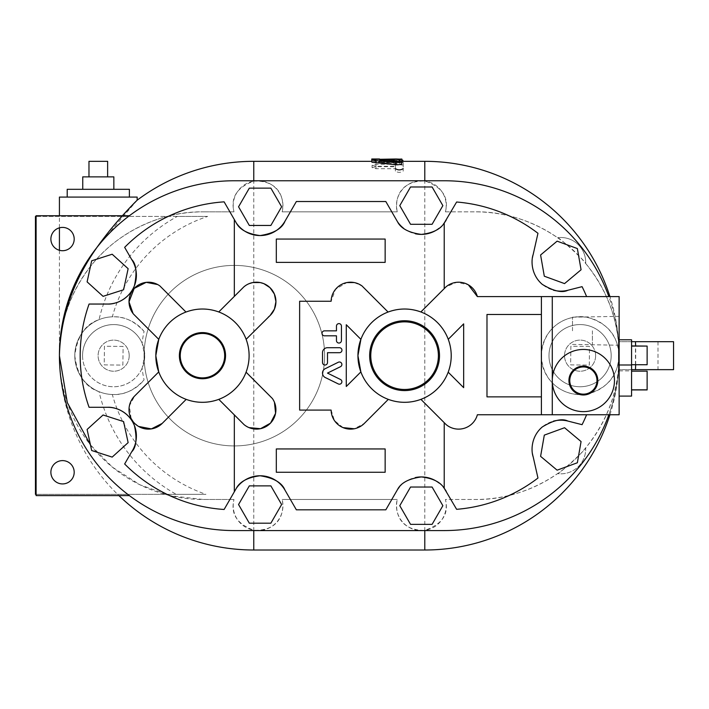 <?xml version="1.0" encoding="UTF-8"?>
<svg xmlns="http://www.w3.org/2000/svg" width="709" height="709" viewBox="0 0 709 709"><rect width="100%" height="100%" fill="white"/><g stroke="black" fill="none" stroke-linecap="round" stroke-linejoin="round"><path stroke-width="0.53" stroke-dasharray="3.54 2.66" d="M129.392 495.591L36.106 495.591L36.106 215.74L129.392 215.74A174.91 174.91 0 0 0 234.333 530.571L258.076 530.571A24.877 24.877 0 0 0 282.155 499.482C285.151 514.273 277.893 531.342 253.769 530.199C237.019 524.04 230.425 513.803 233.988 499.482A24.877 24.877 0 0 0 258.076 530.571L444.224 530.571A174.91 174.91 0 0 0 619.134 355.67C618.771 390.553 607.329 421.633 584.819 448.903C559.481 479.452 516.569 500.262 475.322 499.482L445.412 499.482C449.098 514.052 442.221 524.332 424.788 530.332C401.161 530.713 394.364 514.185 397.235 499.482A24.877 24.877 0 0 0 421.323 530.571A24.877 24.877 0 0 0 445.412 499.482L475.322 499.482A143.812 143.812 0 0 0 557.602 473.612A24.877 24.877 0 0 0 585.687 447.875C586.999 448.567 558.178 474.986 557.602 473.612A24.877 24.877 0 0 0 585.687 447.875A143.812 143.812 0 0 0 585.687 263.456A24.877 24.877 0 0 0 557.602 237.719A143.812 143.812 0 0 0 475.322 211.849C516.569 211.069 559.481 231.878 584.819 262.427C607.329 289.706 618.771 320.778 619.134 355.67A174.91 174.91 0 0 0 444.224 180.76L234.333 180.76A174.91 174.91 0 0 0 59.423 355.67A174.91 174.91 0 0 0 234.333 530.571L444.224 530.571A174.91 174.91 0 0 0 608.854 414.747L477.37 414.747C474.649 427.882 456.064 433.855 446.174 424.629L420.907 399.362A46.643 46.643 0 0 0 448.194 372.19L463.659 387.663L463.659 323.862L448.256 339.301A46.643 46.643 0 0 0 420.862 311.96L445.97 286.879L456.711 282.306L468.348 284.823M541.215 355.67C543.706 391.058 575.575 398.263 589.888 393.273C607.817 387.096 617.858 376.142 618.948 355.67C617.858 335.189 607.817 324.243 589.888 318.057C575.575 313.068 543.706 320.273 541.215 355.67A38.871 38.871 0 0 0 599.513 389.33A38.871 38.871 0 0 0 599.513 322.001A38.871 38.871 0 0 0 541.215 355.67M137.165 200.195L98.294 245.731C73.124 280.613 60.168 317.26 59.423 355.67C59.795 320.778 71.237 289.706 93.748 262.427C119.085 231.878 161.989 211.069 203.244 211.849A143.812 143.812 0 0 0 59.423 355.67A143.812 143.812 0 0 0 203.244 499.482L233.988 499.482L203.244 499.482L170.966 495.813L140.09 484.867L112.376 467.134L90.451 444.88M74.791 355.67C77.228 375.123 85.319 387.132 99.038 391.678A158.869 158.869 0 0 0 176.24 494.333L205.938 494.333A146.683 146.683 0 0 1 112.323 394.514C123.836 395.241 134.418 390.367 144.069 379.873A112.341 112.341 0 0 1 142.128 368.166L144.751 355.67L142.128 343.165A112.341 112.341 0 0 1 144.069 331.457C134.418 320.973 123.836 316.09 112.323 316.817A146.683 146.683 0 0 1 207.657 216.422L177.294 216.422A158.869 158.869 0 0 0 99.038 319.653C85.319 324.199 77.228 336.208 74.791 355.67M224.673 355.67A22.209 22.209 0 0 0 202.464 333.452A22.209 22.209 0 0 0 180.254 355.67A22.209 22.209 0 0 0 202.464 377.879A22.209 22.209 0 0 0 224.673 355.67M123.1 346.453L104.445 346.222L104.214 364.878L122.87 365.108L123.1 346.453L104.445 346.222L104.214 364.878L122.87 365.108L123.1 346.453M129.206 355.67A15.545 15.545 0 0 0 105.88 342.199A15.545 15.545 0 0 0 105.88 369.132A15.545 15.545 0 0 0 129.206 355.67A15.545 15.545 0 0 0 105.88 342.199A15.545 15.545 0 0 0 105.88 369.132A15.545 15.545 0 0 0 129.206 355.67M589.525 346.453L570.869 346.222L570.639 364.878L589.294 365.108L589.525 346.453L570.869 346.222L570.639 364.878L589.294 365.108L589.525 346.453M595.631 355.67A15.545 15.545 0 0 0 572.305 342.199A15.545 15.545 0 0 0 572.305 369.132A15.545 15.545 0 0 0 595.631 355.67A15.545 15.545 0 0 0 572.305 342.199A15.545 15.545 0 0 0 572.305 369.132A15.545 15.545 0 0 0 595.631 355.67M88.971 176.869L88.971 161.324L107.626 161.324L107.626 176.869L88.971 176.869L107.626 176.869M82.749 176.869L113.848 176.869M98.294 189.312L113.848 189.312L98.294 189.312M402.88 160.278L378.801 160.757L371.782 159.871L371.782 158.993M379.554 158.993L379.554 159.871L401.835 159.986M379.554 159.871L379.554 162.21L379.554 161.324L371.782 161.324L371.782 162.21L378.801 163.114L402.88 162.627L379.554 162.21M379.554 159.259L379.554 161.324L401.835 161.324M378.801 160.757L378.801 163.114M371.782 161.324L371.782 162.21M395.409 171.091L395.409 166.287L375.974 166.287L372.092 165.241L375.974 164.275L395.409 164.275L395.409 162.6L403.182 162.6L403.182 171.091L403.182 164.975L395.409 164.975L395.409 166.677L375.974 166.677L372.092 167.652L375.974 168.707L395.409 168.707L395.409 171.091C398.006 172.783 400.594 172.783 403.182 171.091M395.409 164.275L395.409 166.677M395.409 162.6L395.409 164.975M403.182 162.6L403.182 164.975M395.409 166.287L395.409 168.707M371.941 162.246L399.796 161.492L379.714 162.246L401.835 164.178M401.161 161.448L399.796 161.253L399.796 163.611M379.714 159.906L379.714 162.246M327.496 373.094L340.497 379.492A2.481 2.481 0 0 1 341.632 382.816A2.481 2.481 0 0 1 338.308 383.941L325.706 377.737A4.972 4.972 0 0 1 325.706 368.45L338.308 362.246A2.481 2.481 0 0 1 341.632 363.38A2.481 2.481 0 0 1 340.497 366.695L327.496 373.094M341.437 340.559A2.49 2.49 0 0 1 338.955 343.05A2.49 2.49 0 0 1 336.465 340.559L336.465 335.818L324.492 335.818A2.49 2.49 0 0 1 322.01 333.336A2.49 2.49 0 0 1 324.492 330.846L336.465 330.846L336.465 326.105A2.49 2.49 0 0 1 338.955 323.614A2.49 2.49 0 0 1 341.437 326.105L341.437 340.559M339.469 347.711A2.49 2.49 0 0 1 341.951 350.202A2.49 2.49 0 0 1 339.469 352.692L327.496 352.692L327.496 362.538A2.49 2.49 0 0 1 325.006 365.029A2.49 2.49 0 0 1 322.524 362.538L322.524 352.683A4.972 4.972 0 0 1 327.319 347.711L339.469 347.711M647.122 371.153L647.122 389.923M631.568 371.268L631.568 389.923L631.568 371.153L647.122 371.268M631.568 364.586L631.568 345.93L631.568 364.586L647.122 364.736M647.122 345.93L647.122 364.586M572.491 330.793L572.491 317.189L572.491 330.793M592.387 330.793L592.387 344.397L592.387 330.793M619.134 330.793L619.134 316.347L619.134 330.793M631.568 339.788L631.568 396.092M619.134 355.333L619.134 339.788L619.134 355.333M619.134 380.538L619.134 396.092L619.134 380.538M343.023 427.607L334.444 420.561L331.121 410.086L299.632 410.086L299.632 301.254L331.121 301.254L335.561 289.281L346.834 282.563M354.278 282.563L362.015 285.949L388.089 312.04A46.643 46.643 0 0 0 360.89 339.345L346.276 324.731L346.276 386.494L360.863 371.915A46.643 46.643 0 0 0 388.302 399.38L364.311 423.424L354.278 428.768M87.11 429.459L103.071 414.987L123.588 421.58L128.134 442.629L112.173 457.101L91.665 450.516L87.11 429.459M249.32 485.878L270.865 485.878L281.633 504.533L270.865 523.189L249.32 523.189L238.552 504.533L249.32 485.878M432.091 524.359L410.546 524.359L399.779 505.694L410.546 487.039L432.091 487.039L442.868 505.694L432.091 524.359M540.595 456.348L544.308 435.122L564.55 427.731L581.07 441.556L577.356 462.773L557.114 470.173L540.595 456.348M103.071 296.344L87.11 281.872L91.665 260.815L112.173 254.23L128.134 268.702L123.588 289.759L103.071 296.344M270.865 225.453L249.32 225.453L238.552 206.798L249.32 188.142L270.865 188.142L281.633 206.798L270.865 225.453M410.546 186.981L432.091 186.981L442.868 205.637L432.091 224.292L410.546 224.292L399.779 205.637L410.546 186.981M544.308 276.209L540.595 254.992L557.114 241.157L577.356 248.558L581.07 269.774L564.55 283.6L544.308 276.209M131.635 451.89L124.651 463.978M224.115 509.479L236.301 488.368M285 490.149L296.362 509.824M567.918 421.075L582.071 424.673M532.486 453.831A28.759 28.759 0 0 1 553.375 421.173M537.963 478.043L533.186 456.88M399.167 487.358A28.759 28.759 0 0 1 415.368 477.556M438.995 483.006A28.759 28.759 0 0 1 443.479 487.358M446.227 491.319L456.623 509.319M385.82 509.824L397.527 489.538M248.956 427.607L244.064 424.629L218.789 399.362A46.643 46.643 0 0 0 246.076 372.19L272.398 398.529L274.445 402.269M131.121 418.523L129.392 405.814L134.701 395.95L158.745 371.915A46.643 46.643 0 0 0 186.183 399.38L162.193 423.424M138.574 426.437L133.062 421.58M157.735 284.575L159.897 285.949L185.971 312.04A46.643 46.643 0 0 0 158.772 339.345L133.062 313.52M268.374 317.02L246.138 339.301A46.643 46.643 0 0 0 218.753 311.96L243.852 286.879L249.125 283.653M131.635 259.45L124.651 247.352M567.918 290.256L582.071 286.658M532.486 257.5A28.759 28.759 0 0 0 553.375 290.158M537.963 233.288L533.186 254.451M385.82 201.516L397.527 221.793M446.227 220.012L456.623 202.012M403.643 228.325A28.759 28.759 0 0 0 415.368 233.775M438.995 228.325A28.759 28.759 0 0 0 443.479 223.973M285 221.181L296.362 201.516M224.115 201.852L236.301 222.963M541.401 414.747L541.401 296.584M552.284 296.584L552.284 414.747M608.854 414.747L619.134 414.747L619.134 296.584L608.854 296.584A174.91 174.91 0 0 0 444.224 180.76L421.323 180.76A24.877 24.877 0 0 0 397.235 211.849C394.364 197.146 401.161 180.618 424.788 180.999C442.221 186.999 449.098 197.279 445.412 211.849A24.877 24.877 0 0 0 421.323 180.76L258.076 180.76A24.877 24.877 0 0 0 233.988 211.849C230.425 197.527 237.019 187.291 253.769 181.132C277.893 179.989 285.151 197.058 282.155 211.849A24.877 24.877 0 0 0 258.076 180.76L234.333 180.76A174.91 174.91 0 0 0 129.392 215.74M477.37 296.584L608.854 296.584M385.147 239.057L385.147 262.383L276.315 262.383L276.315 239.057L385.147 239.057M276.315 472.274L276.315 448.948L385.147 448.948L385.147 472.274L276.315 472.274M596.978 380.538A13.604 13.604 0 0 0 583.374 366.934A13.604 13.604 0 0 0 569.77 380.538A13.604 13.604 0 0 0 583.374 394.142A13.604 13.604 0 0 0 596.978 380.538M438.392 355.67A33.819 33.819 0 0 0 404.582 321.851A33.819 33.819 0 0 0 370.763 355.67A33.819 33.819 0 0 0 404.582 389.48A33.819 33.819 0 0 0 438.392 355.67M541.401 396.863L486.986 396.863L486.986 314.468L541.401 314.468M552.284 380.538A31.099 31.099 0 0 1 598.919 353.614A31.099 31.099 0 0 1 598.919 407.471A31.099 31.099 0 0 1 552.284 380.538M144.078 355.67A90.265 90.265 0 0 1 279.47 277.494A90.265 90.265 0 0 1 279.47 433.837A90.265 90.265 0 0 1 144.078 355.67A90.265 90.265 0 0 1 279.47 277.494A90.265 90.265 0 0 1 279.47 433.837A90.265 90.265 0 0 1 144.078 355.67M67.204 189.312L129.392 189.312M59.423 197.084L137.165 197.084M203.244 211.849L233.988 211.849L203.244 211.849M50.88 472.274A11.663 11.663 0 0 0 68.365 482.368A11.663 11.663 0 0 0 68.365 462.171A11.663 11.663 0 0 0 50.88 472.274A11.663 11.663 0 0 0 68.365 482.368A11.663 11.663 0 0 0 68.365 462.171A11.663 11.663 0 0 0 50.88 472.274A11.663 11.663 0 0 1 68.365 462.171A11.663 11.663 0 0 1 68.365 482.368A11.663 11.663 0 0 1 50.88 472.274M50.88 239.057A11.663 11.663 0 0 0 68.365 249.16A11.663 11.663 0 0 0 68.365 228.963A11.663 11.663 0 0 0 50.88 239.057A11.663 11.663 0 0 0 68.365 249.16A11.663 11.663 0 0 0 68.365 228.963A11.663 11.663 0 0 0 50.88 239.057A11.663 11.663 0 0 1 68.365 228.963A11.663 11.663 0 0 1 68.365 249.16A11.663 11.663 0 0 1 50.88 239.057M36.106 494.333L176.24 494.333M207.657 216.422L35.45 216.422L35.45 494.333L205.938 494.333M99.038 319.653A38.871 38.871 0 0 0 99.038 391.678M177.294 216.422L36.106 216.422M112.323 394.514A38.871 38.871 0 0 1 74.791 355.67A38.871 38.871 0 0 1 112.323 316.817M144.069 331.457A38.871 38.871 0 0 0 87.225 327.168A38.871 38.871 0 0 0 87.225 384.163A38.871 38.871 0 0 0 144.069 379.873M234.333 530.571A174.91 174.91 0 0 1 59.423 355.67A174.91 174.91 0 0 1 234.333 180.76M631.568 341.676L618.452 341.676L635.45 341.676L635.45 369.655L618.452 369.655L618.452 341.676L618.452 369.655L631.568 369.655M635.45 341.676L673.55 341.676M635.698 364.736L635.672 345.93M673.55 369.655L635.45 369.655M638.57 369.655L658.005 369.655L638.57 369.655M638.57 341.676L658.005 341.676L638.57 341.676M142.128 368.166A31.099 31.099 0 0 1 82.563 355.67A31.099 31.099 0 0 1 142.128 343.165M82.563 355.67A31.099 31.099 0 0 0 129.206 382.594A31.099 31.099 0 0 0 129.206 328.737A31.099 31.099 0 0 0 82.563 355.67M611.176 355.67A31.099 31.099 0 0 0 564.532 328.737A31.099 31.099 0 0 0 564.532 382.594A31.099 31.099 0 0 0 611.176 355.67A31.099 31.099 0 0 0 564.532 328.737A31.099 31.099 0 0 0 564.532 382.594A31.099 31.099 0 0 0 611.176 355.67M557.602 237.719C558.036 236.221 587.132 262.897 585.687 263.456A24.877 24.877 0 0 0 557.602 237.719M282.155 499.482L397.235 499.482L282.155 499.482M282.155 211.849L397.235 211.849L282.155 211.849M445.412 211.849L475.322 211.849L445.412 211.849M444.224 180.76A174.91 174.91 0 0 1 619.134 355.67A174.91 174.91 0 0 1 444.224 530.571M424.788 161.324L424.788 550.007M253.769 161.324L253.769 550.007M398.99 159.871L398.99 162.21M398.99 160.757L398.99 163.114M375.974 164.275L375.974 166.677M375.974 166.287L375.974 168.707M396.109 158.993L396.109 161.324M376.036 159.365L376.036 161.696M609.935 414.747A194.346 194.346 0 0 0 609.935 296.584M59.423 250.295L59.423 355.67A194.346 194.346 0 0 0 118.899 495.591M402.88 161.324L402.88 162.627M372.092 165.241L372.092 167.652M572.491 344.397L619.134 345.23M572.491 317.189L619.134 316.347M619.134 370.878L631.568 370.878M59.423 227.819L59.423 215.74M619.134 341.676L619.134 369.655M658.005 341.676L658.005 369.655"/><path stroke-width="1.06" d="M90.451 444.88L67.293 402.57L59.423 355.67C60.522 313.254 75.907 273.319 105.579 235.875C120.078 216.67 140.834 196.57 136.5 200.851C131.2 205.982 111.313 226.845 98.294 245.731M224.673 355.67A22.209 22.209 0 0 1 191.359 374.901A22.209 22.209 0 0 1 191.359 336.429A22.209 22.209 0 0 1 224.673 355.67M224.842 355.67A22.378 22.378 0 0 0 202.464 333.292A22.378 22.378 0 0 0 180.086 355.67A22.378 22.378 0 0 0 202.464 378.039A22.378 22.378 0 0 0 224.842 355.67M225.551 355.67A23.087 23.087 0 0 1 202.464 378.748A23.087 23.087 0 0 1 179.377 355.67A23.087 23.087 0 0 1 202.464 332.583A23.087 23.087 0 0 1 225.551 355.67M88.971 176.869L88.971 161.324L107.626 161.324L107.626 176.869M113.848 189.312L113.848 176.869L82.749 176.869L82.749 189.312M379.554 158.993L371.782 158.993L379.554 159.259M401.835 159.986L402.88 160.278L402.88 161.324M371.782 158.993L371.782 161.324L253.769 161.324A194.346 194.346 0 0 0 137.165 200.195L137.165 197.084L59.423 197.084L59.423 215.74M371.941 161.324L371.782 159.871M403.182 168.636C400.594 170.311 398.006 170.311 395.409 168.636M399.796 161.253L399.796 159.162L396.109 158.993L376.036 159.365L371.941 159.906L376.036 160.686L399.433 162.458L401.835 161.812L399.796 161.253L379.714 159.906L401.835 159.046L401.835 161.377L401.161 161.448M401.835 161.812L401.542 164.435L396.464 164.834L371.941 162.246L371.941 159.906M327.496 373.094L340.497 379.492A2.481 2.481 0 0 1 341.632 382.816A2.481 2.481 0 0 1 338.308 383.941L325.706 377.737A4.972 4.972 0 0 1 325.706 368.45L338.308 362.246A2.481 2.481 0 0 1 341.632 363.38A2.481 2.481 0 0 1 340.497 366.695L327.496 373.094M341.437 340.559A2.49 2.49 0 0 1 338.955 343.05A2.49 2.49 0 0 1 336.465 340.559L336.465 335.818L324.492 335.818A2.49 2.49 0 0 1 322.01 333.336A2.49 2.49 0 0 1 324.492 330.846L336.465 330.846L336.465 326.105A2.49 2.49 0 0 1 338.955 323.614A2.49 2.49 0 0 1 341.437 326.105L341.437 340.559M339.469 347.711A2.49 2.49 0 0 1 341.951 350.202A2.49 2.49 0 0 1 339.469 352.692L327.496 352.692L327.496 362.538A2.49 2.49 0 0 1 325.006 365.029A2.49 2.49 0 0 1 322.524 362.538L322.524 352.683A4.972 4.972 0 0 1 327.319 347.711L339.469 347.711M631.568 371.153L647.122 371.153L647.122 389.923L631.568 389.923M631.568 389.817L647.122 389.817M631.568 346.081L647.122 346.081L631.568 345.93M631.568 364.736L647.122 364.736L647.122 346.081M619.134 396.092L631.568 396.092L631.568 339.788L619.134 339.788M468.348 284.823L477.37 296.584A19.435 19.435 0 0 0 445.97 286.879L420.862 311.96C409.935 308.007 399.007 308.034 388.089 312.04L362.015 285.949A19.435 19.435 0 0 0 331.121 301.254L299.632 301.254L299.632 410.086L331.121 410.086A19.435 19.435 0 0 0 364.311 423.424L388.302 399.38C399.167 403.306 410.041 403.297 420.907 399.362L446.174 424.629A19.435 19.435 0 0 0 477.37 414.747L552.284 414.747L552.284 296.584L541.401 296.584L541.401 396.863L486.986 396.863L486.986 314.468L541.401 314.468M346.276 355.67L346.276 324.731L360.89 339.345L357.939 355.67A46.643 46.643 0 0 1 427.899 315.275A46.643 46.643 0 0 1 427.899 396.056A46.643 46.643 0 0 1 357.939 355.67L360.863 371.915L346.276 386.494L346.276 355.67M354.278 428.768L343.023 427.607M346.834 282.563L354.278 282.563M103.071 414.987L87.11 429.459L91.665 450.516L112.173 457.101L128.134 442.629L123.588 421.58L103.071 414.987M270.865 485.878L249.32 485.878L238.552 504.533L249.32 523.189L270.865 523.189L281.633 504.533L270.865 485.878M410.546 524.359L432.091 524.359L442.868 505.694L432.091 487.039L410.546 487.039L399.779 505.694L410.546 524.359M544.308 435.122L540.595 456.348L557.114 470.173L577.356 462.773L581.07 441.556L564.55 427.731L544.308 435.122M103.071 296.344L87.11 281.872L91.665 260.815L112.173 254.23L128.134 268.702L123.588 289.759L103.071 296.344M270.865 225.453L249.32 225.453L238.552 206.798L249.32 188.142L270.865 188.142L281.633 206.798L270.865 225.453M410.546 186.981L432.091 186.981L442.868 205.637L432.091 224.292L410.546 224.292L399.779 205.637L410.546 186.981M544.308 276.209L540.595 254.992L557.114 241.157L577.356 248.558L581.07 269.774L564.55 283.6L544.308 276.209M131.635 451.89C136.279 447.406 137.209 438.649 134.426 425.604C128.258 410.493 113.67 406.824 107.626 407.285L89.077 407.285L107.626 407.285A28.759 28.759 0 0 1 131.635 451.89L124.651 463.978A154.154 154.154 0 0 0 224.115 509.479L236.301 488.368A28.759 28.759 0 0 1 285 490.149L296.362 509.824L385.82 509.824L397.527 489.538A28.759 28.759 0 0 1 399.167 487.358M236.301 488.368C239.864 481.571 247.796 477.37 260.097 475.766C273.727 477.901 282.031 482.696 285 490.149M553.375 421.173A28.759 28.759 0 0 1 567.918 421.075L582.071 424.673A154.154 154.154 0 0 0 586.609 414.747M397.527 489.538C400.975 482.811 408.898 478.61 421.323 476.935C432.782 478.265 440.422 482.049 444.224 488.297L456.623 509.319A154.154 154.154 0 0 0 537.963 478.043L533.186 456.88A28.759 28.759 0 0 1 532.486 453.831M533.186 456.88C531.023 451.013 530.917 436.602 542.323 426.933C553.578 420.153 562.104 418.204 567.918 421.075M415.368 477.556A28.759 28.759 0 0 1 438.995 483.006M443.479 487.358A28.759 28.759 0 0 1 446.227 491.319M249.125 283.653L252.767 282.563L260.212 282.563L263.863 283.653L269.987 287.659L274.383 294.058L275.925 301.635L274.454 309.071L270.12 315.487L246.138 339.301C250.126 350.264 250.109 361.227 246.076 372.19L272.398 398.529A19.435 19.435 0 0 1 244.064 424.629L218.789 399.362C207.905 403.306 197.04 403.306 186.183 399.38L162.193 423.424L151.38 428.901L138.574 426.437M133.062 421.58L131.121 418.523M162.193 423.424A19.435 19.435 0 0 1 134.701 423.441A19.435 19.435 0 0 1 134.701 395.95L158.745 371.915L155.82 355.67L158.772 339.345L133.496 314.069A19.435 19.435 0 0 1 159.897 285.949L185.971 312.04C196.88 308.034 207.808 308.007 218.753 311.96L243.852 286.879A19.435 19.435 0 0 1 271.565 289.369A19.435 19.435 0 0 1 268.374 317.02M133.062 313.52L129.003 301.866L134.187 288.421L146.205 282.333L157.735 284.575M586.609 296.584A154.154 154.154 0 0 0 582.071 286.658L567.918 290.256C562.104 293.136 553.578 291.177 542.323 284.398C530.917 274.729 531.023 260.318 533.186 254.451L537.963 233.288A154.154 154.154 0 0 0 456.623 202.012L444.224 223.034C440.422 229.282 432.782 233.066 421.323 234.395C408.898 232.72 400.975 228.528 397.527 221.793L385.82 201.516L296.362 201.516L285 221.181C282.031 228.635 273.727 233.429 260.097 235.565C247.796 233.961 239.864 229.769 236.301 222.963L224.115 201.852A154.154 154.154 0 0 0 124.651 247.352L131.635 259.45C136.279 263.925 137.209 272.681 134.426 285.727C128.258 300.838 113.67 304.507 107.626 304.046L89.077 304.046L107.626 304.046A28.759 28.759 0 0 0 131.635 259.45M89.077 407.285A154.154 154.154 0 0 1 89.077 304.046M533.186 254.451A28.759 28.759 0 0 0 532.486 257.5M553.375 290.158A28.759 28.759 0 0 0 567.918 290.256M397.527 221.793A28.759 28.759 0 0 0 403.643 228.325M415.368 233.775A28.759 28.759 0 0 0 438.995 228.325M443.479 223.973A28.759 28.759 0 0 0 446.227 220.012M236.301 222.963A28.759 28.759 0 0 0 285 221.181M552.284 296.584L619.134 296.584L619.134 414.747L552.284 414.747M385.147 239.057L385.147 262.383L276.315 262.383L276.315 239.057L385.147 239.057M276.315 448.948L276.315 472.274L385.147 472.274L385.147 448.948L276.315 448.948M596.978 380.538A13.604 13.604 0 0 1 576.577 392.325A13.604 13.604 0 0 1 576.577 368.76A13.604 13.604 0 0 1 596.978 380.538M597.811 380.538A14.437 14.437 0 0 1 583.374 394.984A14.437 14.437 0 0 1 568.937 380.538A14.437 14.437 0 0 1 583.374 366.101A14.437 14.437 0 0 1 597.811 380.538M438.392 355.67A33.819 33.819 0 0 1 387.672 384.952A33.819 33.819 0 0 1 387.672 326.379A33.819 33.819 0 0 1 438.392 355.67M439.5 355.67A34.918 34.918 0 0 1 404.582 390.588A34.918 34.918 0 0 1 369.655 355.67A34.918 34.918 0 0 1 404.582 320.743A34.918 34.918 0 0 1 439.5 355.67M477.37 296.584L541.401 296.584M448.256 339.301L463.659 323.862L463.659 387.663L448.194 372.19C452.227 361.227 452.245 350.264 448.256 339.301M541.401 396.863L541.401 414.747M552.284 380.538A31.099 31.099 0 0 1 598.919 353.614A31.099 31.099 0 0 1 598.919 407.471A31.099 31.099 0 0 1 552.284 380.538M608.854 414.747A174.91 174.91 0 0 1 444.224 530.571L234.333 530.571A174.91 174.91 0 0 1 59.423 355.67A174.91 174.91 0 0 1 234.333 180.76L444.224 180.76A174.91 174.91 0 0 1 608.854 296.584M274.445 402.269L275.588 413.285L270.501 423.158L260.513 428.706L248.956 427.607M155.82 355.67A46.643 46.643 0 0 1 225.781 315.275A46.643 46.643 0 0 1 225.781 396.056A46.643 46.643 0 0 1 155.82 355.67M129.392 197.084L129.392 189.312L67.204 189.312L67.204 197.084M50.88 472.274A11.663 11.663 0 0 1 68.365 462.171A11.663 11.663 0 0 1 68.365 482.368A11.663 11.663 0 0 1 50.88 472.274M50.88 239.057A11.663 11.663 0 0 1 68.365 228.963A11.663 11.663 0 0 1 68.365 249.16A11.663 11.663 0 0 1 50.88 239.057M36.106 216.422L35.45 216.422L35.45 494.333L36.106 494.333M129.392 495.591L36.106 495.591L36.106 215.74L129.392 215.74M631.568 369.655L673.55 369.655L673.55 341.676L631.568 341.676M635.45 369.655L635.698 364.736M635.672 345.93L635.45 341.676M444.224 530.571L234.333 530.571M234.333 180.76L444.224 180.76M609.935 414.747A194.346 194.346 0 0 1 424.788 550.007L424.788 530.571M118.899 495.591A194.346 194.346 0 0 0 253.769 550.007L253.769 530.571M376.036 160.686L376.036 163.043M396.109 162.423L396.109 164.798M234.333 491.771L234.333 414.907M234.333 296.389L234.333 219.56M444.224 422.679L444.224 488.297M444.224 223.034L444.224 288.616M253.769 180.76L253.769 161.324M424.788 180.76L424.788 161.324L401.835 161.324M619.134 364.993L631.568 364.993M59.423 250.295L59.423 227.819M424.788 550.007L253.769 550.007M609.935 296.584A194.346 194.346 0 0 0 424.788 161.324"/></g></svg>
